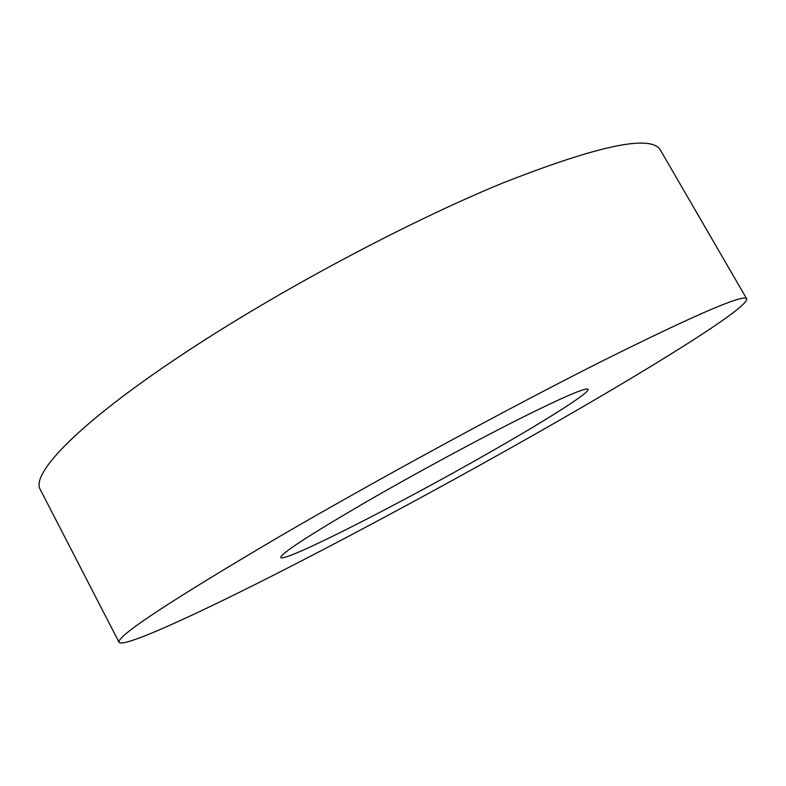 <?xml version="1.0" encoding="UTF-8"?>
<svg xmlns="http://www.w3.org/2000/svg" width="786" height="786" viewBox="0 0 786 786"><rect width="100%" height="100%" fill="white"/><g stroke="black" fill="none" stroke-linecap="round" stroke-linejoin="round"><path stroke-width="1.18" d="M280.455 535.993C378.508 478.89 509.22 407.875 602.341 361C696.042 314.371 744.165 293.65 746.7 298.827C749.205 307.631 645.876 371.346 534.539 434.501C447.706 483.763 352.01 535.404 270.453 576.767C190.065 617.462 123.883 647.536 119.118 642.417C115.571 636.886 169.354 601.418 280.455 535.993M119.118 642.417L40.371 489.707C30.232 474.105 78.089 423.408 183.413 353.818C276.977 291.753 406.166 222.743 501.851 183.393C598.696 145.223 651.565 134.17 660.476 150.214L746.7 298.827M489.58 452.461C400.87 503.256 283.893 562.943 280.799 557.529C280.455 553.796 309.193 535.089 367.033 501.409C414.379 474.096 473.801 441.899 517.64 419.773C562.442 397.382 585.924 387.223 588.075 389.296C589.991 392.607 545.69 420.51 489.58 452.461"/></g></svg>
